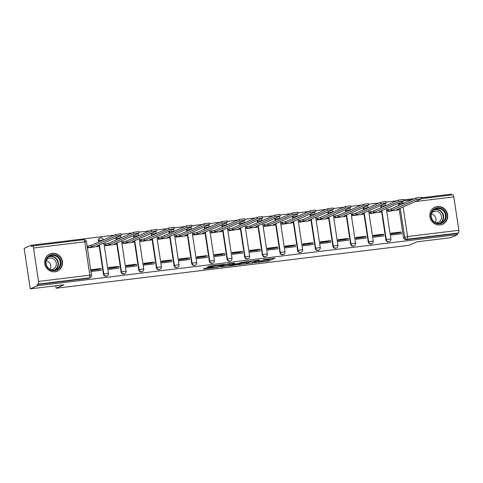 <?xml version="1.0" encoding="UTF-8"?>
<svg xmlns="http://www.w3.org/2000/svg" width="483" height="483" viewBox="0 0 483 483"><rect width="100%" height="100%" fill="white"/><g stroke="black" fill="none" stroke-linecap="round" stroke-linejoin="round"><path stroke-width="0.72" d="M254.873 262.704L268.669 260.995L274.96 258.2L263.386 259.685A3.767 0.332 171.4 0 1 266 259.613A3.767 0.332 171.4 0 1 265.831 259.745L265.306 259.975A3.767 0.332 171.4 0 1 260.645 260.898L258.097 261.285L260.162 261.11A3.767 0.332 171.4 0 1 262.776 261.037A3.767 0.332 171.4 0 1 262.607 261.164L262.088 261.394A3.767 0.332 171.4 0 1 257.421 262.317L254.873 262.704M440.176 224.933A9.352 8.851 66.2 0 0 442.561 224.281A9.352 8.851 66.2 0 0 447.33 213.377A9.352 8.851 66.2 0 0 437.393 206.519A9.352 8.851 66.2 0 0 435.008 207.171A9.352 8.851 66.2 0 0 430.238 218.075A9.352 8.851 66.2 0 0 440.176 224.933M54.971 271.79A9.352 8.851 66.2 0 0 57.356 271.138A9.352 8.851 66.2 0 0 62.126 260.234A9.352 8.851 66.2 0 0 52.188 253.376A9.352 8.851 66.2 0 0 49.803 254.028A9.352 8.851 66.2 0 0 45.034 264.932A9.352 8.851 66.2 0 0 54.971 271.79M206.507 267.884L203.301 268.946L204.067 268.965L217.169 267.371L224.921 264.286L209.537 266.193L207.424 267.123L208.191 267.141L222.385 264.877L218.141 266.803L214.718 267.51L212.055 267.63L212.937 267.177L212.115 267.202L206.507 267.884M457.582 234.635L450.561 237.733L416.835 241.838L408.962 245.316L56.125 288.236L63.998 284.759L30.272 288.864L37.3 285.761L457.582 234.635L457.407 233.452L458.5 232.969L407.241 239.206A2.397 2.27 -113.8 0 1 404.621 237.123L400.244 208.191M237.847 264.744L253.177 262.879L259.468 260.083L244.084 261.991L237.847 264.744M234.442 265.27L220.52 266.888L228.266 263.803L234.696 263.096L232.112 264.255L232.878 264.273L238.053 263.531L242.279 262.154L235.903 264.98L234.4 264.98M30.272 288.864L24.15 248.365L31.178 245.267L114.266 235.155M451.587 194.963L451.46 194.136L421.333 197.801M414.372 198.652L403.679 199.95M396.718 200.795L386.026 202.099M379.064 202.945L368.372 204.249M361.417 205.094L350.718 206.392M343.763 207.237L333.065 208.541M326.11 209.387L315.411 210.691M308.456 211.536L297.757 212.834M290.802 213.679L280.104 214.983M273.149 215.829L262.45 217.133M255.495 217.978L244.796 219.276M237.841 220.127L227.149 221.425M220.188 222.271L209.495 223.575M202.534 224.42L191.842 225.718M184.88 226.569L174.188 227.867M167.227 228.713L156.534 230.017M149.573 230.862L138.881 232.16M131.919 233.011L121.227 234.309M37.3 285.761L37.125 284.578L38.217 284.095A2.397 0.743 -96.9 0 0 38.568 281.426L33.514 248.014A2.397 0.743 -96.9 0 0 32.518 245.944A2.397 0.743 -96.9 0 0 32.452 245.962L31.353 246.445L31.178 245.267M457.407 233.452L406.143 239.689A2.397 2.27 -113.8 0 1 403.522 237.606L399.145 208.674M398.68 205.577L398.469 204.194L399.568 203.711A2.397 2.27 -113.8 0 1 399.592 202.83M452.734 194.836A2.397 0.743 83.1 0 1 452.8 194.818A2.397 0.743 83.1 0 1 453.797 196.883L458.85 230.3A2.397 0.743 83.1 0 1 458.5 232.969M387.873 209.568L387.42 209.622L387.692 211.397L397.853 210.02M401.18 231.997L390.995 233.235L391.26 235.01L401.445 233.766L401.18 231.997L398.88 233.011L391.103 233.959M383.526 234.146L373.341 235.384L373.607 237.153L383.792 235.915L383.526 234.146L381.232 235.161L373.45 236.102M370.22 211.717L369.767 211.771L370.038 213.54L380.199 212.17M365.873 236.29L355.687 237.533L355.953 239.302L366.138 238.065L365.873 236.29L363.578 237.304L355.796 238.252M352.566 213.866L352.113 213.921L352.385 215.69L362.546 214.313M348.219 238.439L338.034 239.677L338.299 241.452L348.485 240.208L348.219 238.439L345.925 239.453L338.142 240.401M334.912 216.01L334.459 216.064L334.731 217.839L344.892 216.462M330.565 240.588L320.38 241.826L320.646 243.595L330.831 242.357L330.565 240.588L328.271 241.603L320.489 242.544M317.259 218.159L316.812 218.213L317.077 219.982L327.239 218.612M312.912 242.732L302.726 243.975L302.992 245.744L313.177 244.507L312.912 242.732L310.617 243.746L302.835 244.694M299.605 220.308L299.158 220.363L299.424 222.132L309.585 220.755M295.258 244.881L285.073 246.119L285.338 247.894L295.524 246.656L295.258 244.881L292.964 245.895L285.181 246.843M281.951 222.452L281.504 222.506L281.77 224.281L291.931 222.904M277.604 247.03L267.419 248.268L267.691 250.037L277.87 248.799L277.604 247.03L275.31 248.045L267.528 248.986M264.298 224.601L263.851 224.655L264.116 226.424L274.284 225.054M259.951 249.18L249.765 250.417L250.037 252.186L260.216 250.949L259.951 249.18L257.656 250.188L249.874 251.136M246.644 226.75L246.197 226.805L246.463 228.574L256.63 227.203M242.297 251.323L232.112 252.561L232.383 254.336L242.569 253.098L242.297 251.323L240.003 252.337L232.22 253.285M228.99 228.894L228.544 228.948L228.809 230.723L238.976 229.347M224.643 253.472L214.458 254.71L214.73 256.479L224.915 255.241L224.643 253.472L222.349 254.487L214.567 255.429M211.337 231.043L210.89 231.097L211.156 232.866L221.323 231.496M206.99 255.622L196.804 256.859L197.076 258.628L207.261 257.391L206.99 255.622L204.695 256.63L196.913 257.578M193.689 233.192L193.236 233.247L193.502 235.016L203.669 233.645M189.336 257.765L179.151 259.003L179.422 260.778L189.608 259.54L189.336 257.765L187.042 258.779L179.265 259.727M176.035 235.336L175.583 235.396L175.848 237.165L186.015 235.789M171.682 259.914L161.503 261.152L161.769 262.927L171.954 261.683L171.682 259.914L169.388 260.929L161.612 261.877M158.382 237.485L157.929 237.539L158.195 239.314L168.362 237.938M154.035 262.064L143.849 263.301L144.115 265.07L154.3 263.833L154.035 262.064L151.734 263.072L143.958 264.02M140.728 239.634L140.275 239.689L140.541 241.458L150.708 240.087M136.381 264.207L126.196 265.451L126.461 267.22L136.647 265.982L136.381 264.207L134.081 265.221L126.304 266.169M123.074 241.778L122.622 241.838L122.893 243.607L133.054 242.231M118.727 266.356L108.542 267.594L108.808 269.369L118.993 268.125L118.727 266.356L116.427 267.371L108.651 268.319M105.421 243.927L104.968 243.981L105.24 245.756L115.401 244.38M101.074 268.506L90.889 269.743L91.154 271.512L101.339 270.275L101.074 268.506L98.78 269.52L90.997 270.462M87.767 246.076L87.314 246.131L87.586 247.9L97.747 246.529M103.416 274.109L103.809 273.939A2.397 2.27 -113.8 0 0 107.039 275.859L106.646 276.028A2.397 2.27 66.2 0 1 103.416 274.109L99.045 245.177M98.574 242.086L98.363 240.697L98.755 240.528A2.397 2.27 -113.8 0 1 100.657 237.89M121.07 271.965L121.462 271.79A2.397 2.27 -113.8 0 0 124.692 273.71L124.3 273.879A2.397 2.27 66.2 0 1 121.07 271.965L116.693 243.034M116.228 239.936L116.017 238.554L116.409 238.379A2.397 2.27 -113.8 0 1 116.433 237.503M138.724 269.816L139.11 269.647A2.397 2.27 -113.8 0 0 142.346 271.561L141.954 271.736A2.397 2.27 66.2 0 1 138.724 269.816L134.346 240.884M133.882 237.787L133.67 236.404L134.063 236.229A2.397 2.27 -113.8 0 1 134.087 235.354M156.377 267.667L156.764 267.497A2.397 2.27 -113.8 0 0 160 269.417L159.607 269.586A2.397 2.27 66.2 0 1 156.377 267.667L152 238.735M151.535 235.644L151.324 234.255L151.71 234.086A2.397 2.27 -113.8 0 1 151.74 233.211M174.031 265.523L174.417 265.348A2.397 2.27 -113.8 0 0 177.653 267.268L177.261 267.437A2.397 2.27 66.2 0 1 174.031 265.523L169.654 236.585M169.189 233.494L168.978 232.106L169.364 231.937A2.397 2.27 -113.8 0 1 169.394 231.061M191.685 263.374L192.071 263.199A2.397 2.27 -113.8 0 0 195.301 265.119L194.915 265.294A2.397 2.27 66.2 0 1 191.685 263.374L187.307 234.442M186.843 231.345L186.631 229.962L187.018 229.787A2.397 2.27 -113.8 0 1 187.042 228.912M209.338 261.225L209.725 261.055A2.397 2.27 -113.8 0 0 212.955 262.969L212.568 263.144A2.397 2.27 66.2 0 1 209.338 261.225L204.961 232.293M204.496 229.202L204.285 227.813L204.671 227.644A2.397 2.27 -113.8 0 1 204.695 226.769M226.992 259.075L227.378 258.906A2.397 2.27 -113.8 0 0 230.608 260.826L230.222 260.995A2.397 2.27 66.2 0 1 226.992 259.075L222.615 230.143M222.15 227.052L221.939 225.664L222.325 225.495A2.397 2.27 -113.8 0 1 222.349 224.619M244.646 256.932L245.032 256.757A2.397 2.27 -113.8 0 0 248.262 258.677L247.876 258.846A2.397 2.27 66.2 0 1 244.646 256.932L240.268 228M239.803 224.903L239.592 223.52L239.979 223.345A2.397 2.27 -113.8 0 1 240.003 222.47M262.299 254.782L262.686 254.613A2.397 2.27 -113.8 0 0 265.916 256.527L265.529 256.702A2.397 2.27 66.2 0 1 262.299 254.782L257.922 225.851M257.451 222.754L257.246 221.371L257.632 221.202A2.397 2.27 -113.8 0 1 257.656 220.326M279.953 252.633L280.339 252.464A2.397 2.27 -113.8 0 0 283.569 254.384L283.183 254.553A2.397 2.27 66.2 0 1 279.953 252.633L275.576 223.701M275.105 220.61L274.899 219.222L275.286 219.053A2.397 2.27 -113.8 0 1 275.31 218.177M297.606 250.49L297.993 250.315A2.397 2.27 -113.8 0 0 301.223 252.235L300.837 252.404A2.397 2.27 66.2 0 1 297.606 250.49L293.229 221.558M292.758 218.461L292.553 217.078L292.94 216.903A2.397 2.27 -113.8 0 1 292.964 216.028M315.26 248.34L315.647 248.171A2.397 2.27 -113.8 0 0 318.877 250.085L318.49 250.26A2.397 2.27 66.2 0 1 315.26 248.34L310.883 219.409M310.412 216.312L310.207 214.929L310.593 214.76A2.397 2.27 -113.8 0 1 310.617 213.884M332.908 246.191L333.3 246.022A2.397 2.27 -113.8 0 0 336.53 247.942L336.144 248.111A2.397 2.27 66.2 0 1 332.908 246.191L328.537 217.259M328.066 214.168L327.86 212.78L328.247 212.611A2.397 2.27 -113.8 0 1 328.271 211.735M350.561 244.048L350.954 243.873A2.397 2.27 -113.8 0 0 354.184 245.793L353.798 245.962A2.397 2.27 66.2 0 1 350.561 244.048L346.19 215.116M345.719 212.019L345.508 210.636L345.9 210.461A2.397 2.27 -113.8 0 1 345.925 209.586M368.215 241.898L368.607 241.729A2.397 2.27 -113.8 0 0 371.838 243.643L371.451 243.818A2.397 2.27 66.2 0 1 368.215 241.898L363.844 212.967M363.373 209.87L363.162 208.487L363.554 208.318A2.397 2.27 -113.8 0 1 363.578 207.436M385.869 239.749L386.261 239.58A2.397 2.27 -113.8 0 0 389.491 241.5L389.099 241.669A2.397 2.27 66.2 0 1 385.869 239.749L381.498 210.817M381.027 207.726L380.815 206.338L381.208 206.169A2.397 2.27 -113.8 0 1 381.232 205.293M56.125 288.236L55.75 285.761M98.961 241.911L98.755 240.528L103.386 239.894A2.397 2.397 0 0 0 100.047 238.059L99.661 238.228A2.397 2.27 66.2 0 0 98.363 240.697M116.041 237.672A2.397 2.27 66.2 0 0 116.017 238.554M133.694 235.529A2.397 2.27 66.2 0 0 133.67 236.404M151.348 233.38A2.397 2.27 66.2 0 0 151.324 234.255M169.002 231.23A2.397 2.27 66.2 0 0 168.978 232.106M186.655 229.087A2.397 2.27 66.2 0 0 186.631 229.962M204.309 226.938A2.397 2.27 66.2 0 0 204.285 227.813M221.963 224.788A2.397 2.27 66.2 0 0 221.939 225.664M239.616 222.645A2.397 2.27 66.2 0 0 239.592 223.52M257.27 220.496A2.397 2.27 66.2 0 0 257.246 221.371M274.924 218.346A2.397 2.27 66.2 0 0 274.899 219.222M292.577 216.203A2.397 2.27 66.2 0 0 292.553 217.078M310.231 214.054A2.397 2.27 66.2 0 0 310.207 214.929M327.885 211.904A2.397 2.27 66.2 0 0 327.86 212.78M345.538 209.761A2.397 2.27 66.2 0 0 345.508 210.636M363.186 207.612A2.397 2.27 66.2 0 0 363.162 208.487M380.839 205.462A2.397 2.27 66.2 0 0 380.815 206.338M37.125 284.578L88.383 278.341A2.397 2.27 66.2 0 0 88.999 278.178L90.092 277.695A2.397 2.27 -113.8 0 1 89.482 277.858L38.217 284.095M398.493 203.313A2.397 2.27 66.2 0 0 398.469 204.194M262.71 260.627L268.488 259.812L271.313 258.568M241.259 263.235L246.638 262.583M250.979 263.102L257.475 260.482L255.332 260.669A3.767 0.332 171.4 0 0 250.665 261.587L246.922 263.241A3.767 0.332 171.4 0 0 246.753 263.374A3.767 0.332 171.4 0 0 249.367 263.295L250.979 263.102M246.753 263.374L246.578 262.191A3.767 0.332 171.4 0 1 246.747 262.058L248.322 261.363M229.22 264.702L223.985 265.336M229.485 265.415L232.009 265.402L236.93 264.014L232.389 264.485L229.485 265.415L229.31 264.231L229.347 265.523M231.574 263.404L230.753 263.597L230.934 264.775M229.31 264.231L230.753 263.597M387.444 209.761L391.375 208.801L391.61 210.334L387.674 211.294M397.424 210.208L398.65 209.634L396.815 209.7L421.478 198.773L416.153 199.503L391.61 210.334M391.375 208.801L415.917 197.97L421.248 197.239L421.478 198.773M369.791 211.904L373.721 210.95L373.957 212.484L370.02 213.444M379.771 212.357L380.996 211.783L379.161 211.85L403.824 200.922L398.499 201.653L373.957 212.484M373.721 210.95L398.264 200.113L403.595 199.388L403.824 200.922M352.137 214.054L356.068 213.094L356.303 214.627L352.367 215.587M362.117 214.506L363.343 213.927L361.507 213.999L386.171 203.071L380.845 203.796L356.303 214.627M356.068 213.094L380.61 202.262L385.941 201.532L386.171 203.071M445.718 219.028A8.09 7.662 -113.8 0 1 435.726 223.218A8.09 7.662 -113.8 0 1 431.283 212.671A8.09 7.662 -113.8 0 1 441.275 208.481A8.09 7.662 -113.8 0 1 445.718 219.028M431.639 212.985A7.493 7.094 66.2 0 0 433.438 221.148A7.493 7.094 66.2 0 0 441.347 222.784A7.493 7.094 66.2 0 0 445.006 218.871A7.493 7.094 66.2 0 0 443.207 210.703A7.493 7.094 66.2 0 0 435.298 209.073A7.493 7.094 66.2 0 0 431.639 212.985M431.397 213.752A5.899 5.585 -113.8 0 1 435.612 221.769A5.899 5.585 -113.8 0 1 435.268 222.512M431.633 213.009A5.899 5.585 -113.8 0 1 433.529 211.596A5.899 5.585 -113.8 0 1 439.759 212.882A5.899 5.585 -113.8 0 1 441.178 219.312A5.899 5.585 -113.8 0 1 438.292 222.391A5.899 5.585 -113.8 0 1 435.968 222.838M440.858 224.824A9.292 8.797 66.2 0 0 442.253 224.347A9.292 8.797 66.2 0 0 446.787 219.499A9.292 8.797 66.2 0 0 444.559 209.374A9.292 8.797 66.2 0 0 434.748 207.352A9.292 8.797 66.2 0 0 433.462 208.064M60.514 265.885A8.09 7.662 -113.8 0 1 50.522 270.075A8.09 7.662 -113.8 0 1 46.078 259.528A8.09 7.662 -113.8 0 1 56.07 255.344A8.09 7.662 -113.8 0 1 60.514 265.885M46.44 259.842A7.493 7.094 66.2 0 0 48.234 268.011A7.493 7.094 66.2 0 0 56.149 269.641A7.493 7.094 66.2 0 0 59.801 265.728A7.493 7.094 66.2 0 0 58.008 257.566A7.493 7.094 66.2 0 0 50.093 255.93A7.493 7.094 66.2 0 0 46.44 259.842A5.899 5.585 -113.8 0 1 48.33 258.453A5.899 5.585 -113.8 0 1 54.555 259.739A5.899 5.585 -113.8 0 1 55.974 266.169A5.899 5.585 -113.8 0 1 53.094 269.248A5.899 5.585 -113.8 0 1 50.763 269.695M46.199 260.609A5.899 5.585 -113.8 0 1 50.407 268.626A5.899 5.585 -113.8 0 1 50.063 269.369M55.654 271.681A9.292 8.797 66.2 0 0 57.048 271.211A9.292 8.797 66.2 0 0 61.583 266.362A9.292 8.797 66.2 0 0 59.355 256.231A9.292 8.797 66.2 0 0 49.544 254.209A9.292 8.797 66.2 0 0 48.258 254.921M334.484 216.203L338.42 215.243L338.649 216.776L334.713 217.736M344.464 216.656L345.689 216.076L343.854 216.143L368.517 205.215L363.192 205.945L338.649 216.776M338.42 215.243L362.956 204.412L368.288 203.681L368.517 205.215M316.83 218.346L320.766 217.392L320.996 218.926L317.059 219.886M326.81 218.799L328.035 218.225L326.2 218.292L350.863 207.364L345.538 208.095L320.996 218.926M320.766 217.392L345.303 206.561L350.634 205.83L350.863 207.364M299.176 220.496L303.113 219.536L303.342 221.069L299.406 222.029M309.156 220.948L310.382 220.369L308.546 220.441L333.21 209.513L327.885 210.238L303.342 221.069M303.113 219.536L327.649 208.704L332.98 207.98L333.21 209.513M281.523 222.645L285.459 221.685L285.688 223.218L281.752 224.178M291.503 223.098L292.728 222.518L290.893 222.585L315.562 211.657L310.231 212.387L285.688 223.218M285.459 221.685L309.995 210.854L315.327 210.123L315.562 211.657M263.869 224.788L267.805 223.834L268.035 225.368L264.104 226.328M273.849 225.241L275.075 224.667L273.239 224.734L297.908 213.806L292.577 214.537L268.035 225.368M267.805 223.834L292.348 213.003L297.673 212.272L297.908 213.806M246.215 226.938L250.152 225.978L250.381 227.517L246.451 228.471M256.195 227.39L257.421 226.811L255.585 226.883L280.255 215.955L274.924 216.686L250.381 227.517M250.152 225.978L274.694 215.146L280.019 214.422L280.255 215.955M228.562 229.087L232.498 228.127L232.728 229.66L228.797 230.62M238.542 229.54L239.767 228.96L237.938 229.027L262.601 218.099L257.27 218.829L232.728 229.66M232.498 228.127L257.041 217.296L262.366 216.565L262.601 218.099M210.908 231.23L214.844 230.276L215.074 231.81L211.143 232.77M220.894 231.683L222.114 231.109L220.284 231.176L244.947 220.248L239.616 220.979L215.074 231.81M214.844 230.276L239.387 219.445L244.712 218.714L244.947 220.248M193.254 233.38L197.191 232.42L197.42 233.959L193.49 234.913M203.24 233.832L204.46 233.259L202.631 233.325L227.294 222.397L221.963 223.128L197.42 233.959M197.191 232.42L221.733 221.588L227.058 220.864L227.294 222.397M175.601 235.529L179.537 234.569L179.773 236.102L175.836 237.062M185.587 235.982L186.812 235.402L184.977 235.469L209.64 224.547L204.309 225.271L179.773 236.102M179.537 234.569L204.08 223.738L209.405 223.007L209.64 224.547M157.947 237.678L161.883 236.718L162.119 238.252L158.183 239.212M167.933 238.125L169.159 237.551L167.323 237.618L191.986 226.69L186.655 227.421L162.119 238.252M161.883 236.718L186.426 225.887L191.757 225.156L191.986 226.69M140.299 239.822L144.23 238.862L144.465 240.401L140.529 241.355M150.279 240.274L151.505 239.701L149.67 239.767L174.333 228.839L169.002 229.57L144.465 240.401M144.23 238.862L168.772 228.03L174.103 227.306L174.333 228.839M122.646 241.971L126.576 241.011L126.812 242.544L122.875 243.504M132.626 242.424L133.851 241.844L132.016 241.911L156.679 230.989L151.348 231.713L126.812 242.544M126.576 241.011L151.119 230.18L156.45 229.449L156.679 230.989M104.992 244.12L108.923 243.16L109.158 244.694L105.222 245.654M114.972 244.567L116.198 243.993L114.362 244.06L139.026 233.132L133.7 233.863L109.158 244.694M108.923 243.16L133.465 232.329L138.796 231.599L139.026 233.132M87.338 246.264L91.269 245.304L91.504 246.843L87.568 247.803M97.318 246.716L98.544 246.143L96.709 246.209L121.372 235.281L116.047 236.012L91.504 246.843M91.269 245.304L115.811 234.472L121.142 233.748L121.372 235.281M38.568 281.426L89.826 275.189L84.779 241.778L33.514 248.014M403.522 237.606L407.586 236.531L458.85 230.3M399.773 205.094L399.568 203.711L402.532 203.12L402.641 203.826M403.112 206.923L407.586 236.531A2.397 0.743 83.1 0 1 407.241 239.206L406.143 239.689M453.797 196.883L415.217 201.58M404.893 202.836L402.532 203.12A2.397 0.743 -96.9 0 0 402.152 201.701M107.039 275.859A2.397 2.397 0 0 0 108.44 273.306L103.809 273.939L99.432 245.008M124.692 273.71A2.397 2.397 0 0 0 126.093 271.156L121.462 271.79L117.085 242.858M116.614 239.767L116.409 238.379L121.04 237.745A2.397 2.397 0 0 0 119.826 236.006M142.346 271.561A2.397 2.397 0 0 0 143.747 269.013L139.11 269.647L134.739 240.709M134.268 237.618L134.063 236.229L138.693 235.595A2.397 2.397 0 0 0 137.48 233.857M160 269.417A2.397 2.397 0 0 0 161.4 266.864L156.764 267.497L152.393 238.566M151.922 235.469L151.71 234.086L156.347 233.452A2.397 2.397 0 0 0 155.134 231.707M177.653 267.268A2.397 2.397 0 0 0 179.054 264.714L174.417 265.348L170.046 236.416M169.575 233.319L169.364 231.937L174.001 231.303A2.397 2.397 0 0 0 172.787 229.564M195.301 265.119A2.397 2.397 0 0 0 196.708 262.565L192.071 263.199L187.7 234.267M187.229 231.176L187.018 229.787L191.654 229.153A2.397 2.397 0 0 0 190.441 227.415M212.955 262.969A2.397 2.397 0 0 0 214.361 260.422L209.725 261.055L205.347 232.124M204.883 229.027L204.671 227.644L209.308 227.01A2.397 2.397 0 0 0 208.095 225.265M230.608 260.826A2.397 2.397 0 0 0 232.015 258.272L227.378 258.906L223.001 229.974M222.536 226.877L222.325 225.495L226.962 224.861A2.397 2.397 0 0 0 225.748 223.122M248.262 258.677A2.397 2.397 0 0 0 249.669 256.123L245.032 256.757L240.655 227.825M240.19 224.734L239.979 223.345L244.615 222.711A2.397 2.397 0 0 0 243.402 220.972M265.916 256.527A2.397 2.397 0 0 0 267.322 253.98L262.686 254.613L258.308 225.682M257.844 222.585L257.632 221.202L262.269 220.568A2.397 2.397 0 0 0 261.055 218.823M283.569 254.384A2.397 2.397 0 0 0 284.97 251.83L280.339 252.464L275.962 223.532M275.497 220.435L275.286 219.053L279.923 218.419A2.397 2.397 0 0 0 278.709 216.68M301.223 252.235A2.397 2.397 0 0 0 302.624 249.681L297.993 250.315L293.616 221.383M293.151 218.292L292.94 216.903L297.57 216.269A2.397 2.397 0 0 0 296.363 214.53M318.877 250.085A2.397 2.397 0 0 0 320.277 247.537L315.647 248.171L311.269 219.24M310.804 216.143L310.593 214.76L315.224 214.126A2.397 2.397 0 0 0 314.016 212.381M336.53 247.942A2.397 2.397 0 0 0 337.931 245.388L333.3 246.022L328.923 217.09M328.458 213.993L328.247 212.611L332.878 211.977A2.397 2.397 0 0 0 331.664 210.238M354.184 245.793A2.397 2.397 0 0 0 355.585 243.239L350.954 243.873L346.577 214.941M346.106 211.85L345.9 210.461L350.531 209.827A2.397 2.397 0 0 0 349.318 208.088M371.838 243.643A2.397 2.397 0 0 0 373.238 241.095L368.607 241.729L364.23 212.798M363.759 209.7L363.554 208.318L368.185 207.684A2.397 2.397 0 0 0 366.971 205.939M389.491 241.5A2.397 2.397 0 0 0 390.892 238.946L386.261 239.58L381.884 210.648M381.413 207.551L381.208 206.169L385.839 205.535A2.397 2.397 0 0 0 384.625 203.79M88.383 278.341L89.482 277.858A2.397 0.743 83.1 0 0 89.826 275.189L91.492 275.141L86.439 241.729A2.397 2.397 0 0 0 83.782 239.707A2.397 0.743 -96.9 0 0 83.71 239.725M32.518 245.944L83.782 239.707A2.397 0.743 -96.9 0 1 84.779 241.778L86.439 241.729M268.488 259.812L268.669 260.995M267.033 260.102L267.214 261.285M253.104 262.414L253.177 262.879M238.56 264.43L238.608 264.762M250.592 261.086L250.665 261.587M246.747 262.058L246.922 263.241M221.286 266.531L221.335 266.864M231.973 263.35L232.112 264.255M235.831 264.515L235.903 264.98M212.146 267.202L212.2 267.522M216.239 265.27L216.306 265.71M215.14 265.402L215.255 266.175M213.667 265.578L213.8 266.459M208.137 266.809L208.191 267.141M218.558 266.616L218.63 267.081M204.013 268.633L204.067 268.965M391.206 208.819L391.441 210.353M388.235 209.405L388.471 210.944M415.917 197.97L416.153 199.503M373.552 210.968L373.788 212.502M370.582 211.554L370.817 213.088M398.264 200.113L398.499 201.653M355.899 213.118L356.134 214.651M352.934 213.703L353.164 215.237M380.61 202.262L380.845 203.796M434.41 209.55A7.493 7.094 -113.8 0 1 441.728 211.904A7.493 7.094 -113.8 0 1 443.171 219.687A7.493 7.094 -113.8 0 1 440.399 223.122M439.566 223.291A7.245 6.859 66.2 0 0 442.772 219.662A7.245 6.859 66.2 0 0 441.166 211.904A7.245 6.859 66.2 0 0 433.722 210.051M49.206 256.407A7.493 7.094 -113.8 0 1 56.523 258.767A7.493 7.094 -113.8 0 1 57.966 266.544A7.493 7.094 -113.8 0 1 55.195 269.979M54.362 270.148A7.245 6.859 66.2 0 0 57.568 266.525A7.245 6.859 66.2 0 0 55.962 258.761A7.245 6.859 66.2 0 0 48.517 256.908M338.245 215.261L338.48 216.801M335.28 215.853L335.51 217.386M362.956 204.412L363.192 205.945M320.591 217.41L320.827 218.944M317.627 217.996L317.856 219.53M345.303 206.561L345.538 208.095M302.944 219.56L303.173 221.093M299.973 220.145L300.203 221.679M327.649 208.704L327.885 210.238M285.29 221.703L285.519 223.243M282.32 222.295L282.549 223.828M309.995 210.854L310.231 212.387M267.636 223.852L267.866 225.386M264.666 224.438L264.895 225.972M292.348 213.003L292.577 214.537M249.983 226.002L250.212 227.535M247.012 226.587L247.242 228.121M274.694 215.146L274.924 216.686M232.329 228.145L232.558 229.685M229.359 228.737L229.588 230.27M257.041 217.296L257.27 218.829M214.675 230.294L214.905 231.828M211.705 230.88L211.934 232.42M239.387 219.445L239.616 220.979M197.022 232.444L197.251 233.977M194.051 233.029L194.287 234.563M221.733 221.588L221.963 223.128M179.368 234.587L179.598 236.127M176.398 235.179L176.633 236.712M204.08 223.738L204.309 225.271M161.714 236.736L161.944 238.27M158.744 237.322L158.979 238.862M186.426 225.887L186.655 227.421M144.061 238.886L144.296 240.419M141.09 239.471L141.326 241.005M168.772 228.03L169.002 229.57M126.407 241.035L126.643 242.569M123.437 241.621L123.672 243.154M151.119 230.18L151.348 231.713M108.753 243.178L108.989 244.712M105.783 243.764L106.019 245.304M133.465 232.329L133.7 233.863M91.1 245.328L91.335 246.861M88.129 245.913L88.365 247.447M115.811 234.472L116.047 236.012M386.315 208.692L390.892 238.946M368.662 210.836L373.238 241.095M351.008 212.985L355.585 243.239M333.355 215.134L337.931 245.388M315.701 217.278L320.277 247.537M298.053 219.427L302.624 249.681M280.4 221.576L284.97 251.83M262.746 223.726L267.322 253.98M245.092 225.869L249.669 256.123M227.439 228.018L232.015 258.272M209.785 230.168L214.361 260.422M192.131 232.311L196.708 262.565M174.478 234.46L179.054 264.714M156.824 236.61L161.4 266.864M139.17 238.753L143.747 269.013M121.517 240.902L126.093 271.156M103.863 243.052L108.44 273.306M90.092 277.695A2.397 2.397 0 0 0 91.492 275.141M452.8 194.818L421.46 198.628M411.739 199.811L403.806 200.777M262.704 260.591L262.776 261.037M265.94 259.22L266 259.613M231.918 263.362L232.057 264.298M211.995 267.22L212.055 267.63M222.337 264.527L222.385 264.877M398.541 208.94L398.65 209.634M380.888 211.083L380.996 211.783M363.234 213.232L363.343 213.927M434.748 207.352L434.114 207.63M442.253 224.347L441.619 224.631M49.544 254.209L48.916 254.487M57.048 271.211L56.414 271.488M345.587 215.382L345.689 216.076M327.933 217.531L328.035 218.225M310.279 219.674L310.382 220.369M292.626 221.824L292.728 222.518M274.972 223.973L275.075 224.667M257.318 226.116L257.421 226.811M239.665 228.266L239.767 228.96M222.011 230.415L222.114 231.109M204.357 232.558L204.46 233.259M186.704 234.708L186.812 235.402M169.05 236.857L169.159 237.551M151.396 239L151.505 239.701M133.743 241.15L133.851 241.844M116.089 243.299L116.198 243.993M98.435 245.442L98.544 246.143"/></g></svg>
